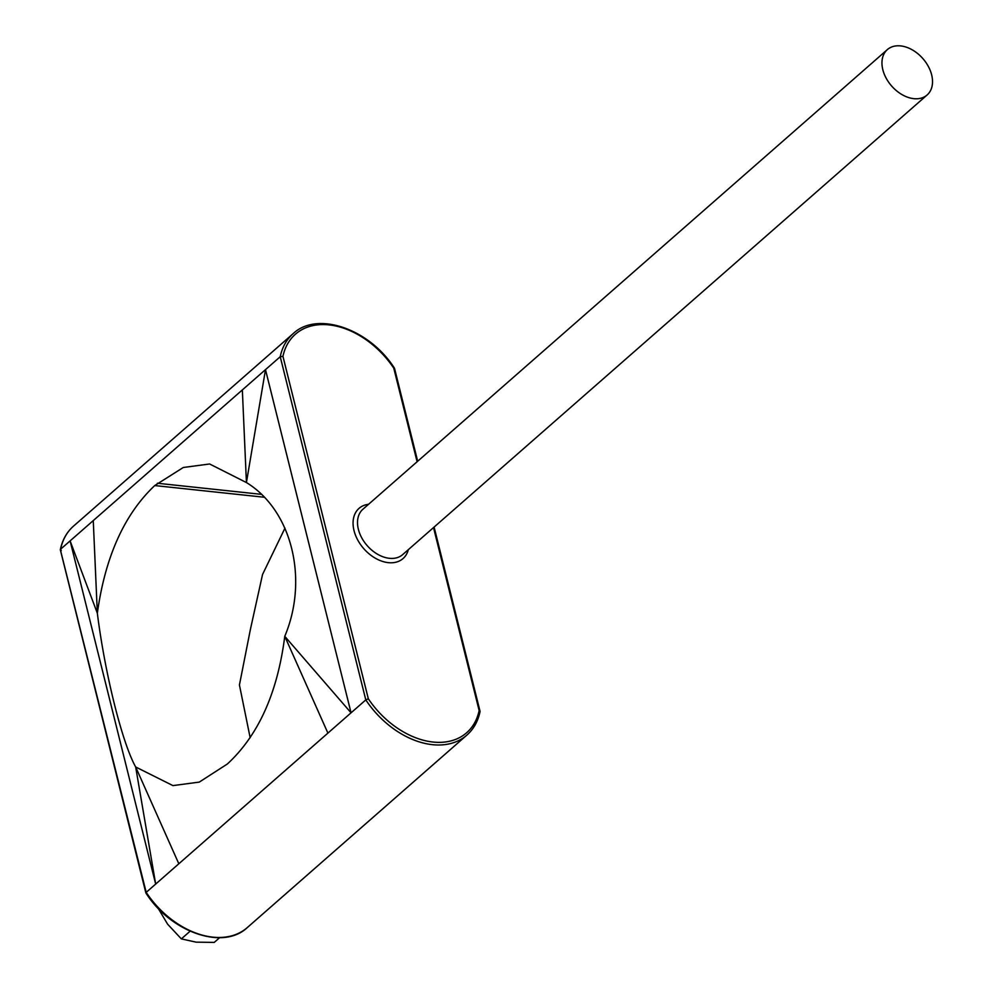 <?xml version="1.0" encoding="UTF-8"?>
<svg xmlns="http://www.w3.org/2000/svg" width="992" height="992" viewBox="0 0 992 992"><rect width="100%" height="100%" fill="white"/><g stroke="black" fill="none" stroke-linecap="round" stroke-linejoin="round"><path stroke-width="1.49" d="M887.356 49.6L362.911 509.243A30.169 20.782 48.8 0 0 358.385 529.331A30.169 20.782 48.8 0 0 377.741 554.342A30.169 20.782 48.8 0 0 402.678 554.615L927.123 94.972A30.169 20.782 48.8 0 0 931.662 74.884A30.169 20.782 48.8 0 0 912.305 49.873A30.169 20.782 48.8 0 0 887.356 49.6A30.169 20.782 48.8 0 0 882.818 69.676A30.169 20.782 48.8 0 0 902.174 94.699A30.169 20.782 48.8 0 0 927.123 94.972M408.332 549.655A33.381 23.002 -131.2 0 1 381.598 561.1A33.381 23.002 -131.2 0 1 354.02 530.584A33.381 23.002 -131.2 0 1 368.565 504.283M190.117 931.203L181.35 938.891L196.081 942.152L214.247 942.4L219.641 937.676M181.35 938.891L167.574 924.135L158.125 908.25M61.244 550.672L60.636 549.184L70.11 540.888L97.34 613.23C104.966 673.816 122.165 742.772 135.668 766.977L172.943 785.602L199.293 782.093L227.366 763.989C258.453 735.295 277.574 692.738 284.766 636.318L351.056 712.814L155.67 884.07L70.11 540.888L265.496 369.632L246.425 482.558L209.622 463.983L183.284 467.492L154.74 485.559C124.31 514.315 105.177 556.872 97.34 613.23L93.26 520.602M284.964 528.116L262.545 574.48L250.368 629.548L239.432 684.976L250.158 737.738M417.111 461.751L393.774 368.168A76.173 52.477 48.8 0 0 329.034 324.892A76.173 52.477 48.8 0 0 282.943 356.351L280.228 356.723L265.496 369.632L351.056 712.814L365.8 699.906L368.317 698.765A76.173 52.477 48.8 0 0 433.045 742.041A76.173 52.477 48.8 0 0 479.148 710.582L433.516 527.583M60.636 549.184A78.108 53.804 48.8 0 1 73.507 526.132C66.774 532.109 62.384 539.946 60.338 549.642L146.196 892.366L155.67 884.07L135.668 766.977L178.82 863.772M242.346 389.93L246.425 482.558C291.698 510.148 308.896 579.117 284.766 636.318L327.906 733.113M146.196 892.366L146.605 893.073L146.196 892.366A78.108 53.804 48.8 0 0 247.281 927.582L466.872 735.109A78.108 53.804 -131.2 0 1 365.8 699.906L280.228 356.723A78.108 53.804 -131.2 0 1 293.111 333.672L73.507 526.132M479.756 712.058L480.041 711.599C478.008 721.296 473.618 729.132 466.872 735.109A78.108 53.804 -131.2 0 0 479.756 712.058L479.148 710.582L479.756 712.058M393.774 368.168L394.184 368.875L393.774 368.168M263.909 497.203L154.74 485.559M260.983 494.301L157.381 483.253M282.943 356.351L368.317 698.765M60.351 549.915L145.861 892.912M145.886 892.961C170.748 932.269 223.163 950.621 247.281 927.582M394.518 368.33L417.682 461.243M434.099 527.074L480.041 711.326M394.494 368.28C369.632 328.972 317.217 310.62 293.111 333.672"/></g></svg>

